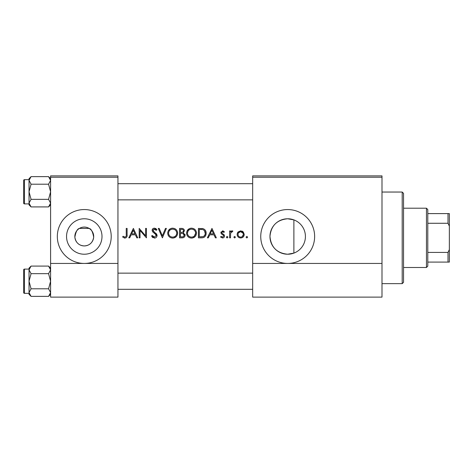 <?xml version="1.0" encoding="UTF-8"?>
<svg xmlns="http://www.w3.org/2000/svg" width="473" height="473" viewBox="0 0 473 473"><rect width="100%" height="100%" fill="white"/><g stroke="black" fill="none" stroke-linecap="round" stroke-linejoin="round"><path stroke-width="0.71" d="M84.271 227.07A9.43 9.43 0 0 0 74.84 236.5A9.43 9.43 0 0 0 84.271 245.93C89.616 245.582 92.755 242.667 93.678 237.186C92.69 231.693 91.171 228.766 89.131 228.418L79.417 228.418C77.377 228.761 75.863 231.681 74.864 237.168C75.781 242.661 78.92 245.582 84.271 245.93A9.43 9.43 0 0 0 93.701 236.5A9.43 9.43 0 0 0 84.271 227.07M84.271 218.774A17.726 17.726 0 0 0 66.545 236.5A17.726 17.726 0 0 0 84.271 254.226A17.726 17.726 0 0 0 102.002 236.5A17.726 17.726 0 0 0 84.271 218.774M84.271 209.557A26.943 26.943 0 0 0 57.328 236.5A26.943 26.943 0 0 0 84.271 263.443A26.943 26.943 0 0 0 111.214 236.5A26.943 26.943 0 0 0 84.271 209.557M287.69 218.774A17.726 17.726 0 0 0 269.965 236.5A17.726 17.726 0 0 0 287.69 254.226C276.847 253.185 270.934 247.225 269.965 236.346C271.064 225.621 276.977 219.762 287.69 218.774L293.887 219.892L293.887 253.108L287.69 254.226A17.726 17.726 0 0 0 305.422 236.5A17.726 17.726 0 0 0 287.69 218.774M287.69 209.557A26.943 26.943 0 0 0 260.747 236.5A26.943 26.943 0 0 0 287.69 263.443A26.943 26.943 0 0 0 314.634 236.5A26.943 26.943 0 0 0 287.69 209.557M304.665 241.614C305.67 238.203 305.67 234.791 304.665 231.386M122.625 237.003L124.896 238.09C126.616 237.777 127.349 236.677 127.095 234.785L127.095 228.418L126.25 228.418L126.25 234.691C126.474 235.968 126.037 236.778 124.943 237.121L123.122 236.275L122.625 237.003L123.122 236.275L124.943 237.121C126.037 236.778 126.474 235.968 126.25 234.691M129.714 237.848L131.145 234.827L135.42 234.827L136.815 237.848L137.738 237.848L133.38 228.418L128.786 237.848L129.714 237.848M154.387 238.09C155.989 237.972 156.882 237.121 157.077 235.536L152.968 230.339L154.352 229.145L156.191 230.351L156.959 229.772L154.446 228.175C153.039 228.264 152.265 228.997 152.123 230.375L152.649 231.811L155.895 234.596L156.232 235.524L154.387 237.121L152.312 235.548L151.52 236.027L154.387 238.09M158.289 228.418L162.399 237.848L166.39 228.418L165.479 228.418L162.34 235.85L159.194 228.418L158.289 228.418M186.575 233.171C186.859 236.187 188.514 237.824 191.547 238.09C194.574 237.813 196.224 236.157 196.49 233.13C196.23 230.079 194.557 228.429 191.476 228.175C188.467 228.477 186.835 230.144 186.575 233.171L186.669 232.196M198.424 228.418L198.424 237.848L201.35 237.848C204.377 237.818 205.98 236.287 206.163 233.254C206.193 231.131 205.241 229.636 203.325 228.755L198.424 228.418M220.548 237.032L222.523 237.966C223.753 237.872 224.427 237.21 224.539 235.98L224.22 234.91L221.991 233.236L221.76 232.61L222.653 231.681L223.847 232.409L224.421 231.817L222.653 230.836L220.915 232.645L221.228 233.703L223.463 235.353L223.694 236.015L222.476 237.121L221.11 236.394L220.548 237.032L221.11 236.394L222.476 237.121L223.694 236.015L223.155 235.087M226.354 237.18L227.141 237.966L227.927 237.18L227.141 236.394L226.354 237.18M229.618 230.954L229.618 237.848L230.463 237.848L230.617 233.165L232.882 231.072L232.142 230.836L230.463 231.971L230.463 230.954L229.618 230.954M246.061 237.18L246.847 237.966L247.633 237.18L246.847 236.394L246.061 237.18M240.686 237.966C238.504 237.789 237.316 236.606 237.115 234.419C237.31 236.601 238.498 237.783 240.686 237.966C242.856 237.789 244.044 236.606 244.245 234.419L243.299 231.971L240.686 230.836L238.055 231.977L237.168 233.751M233.851 237.18L234.638 237.966L235.418 237.18L234.638 236.394L233.851 237.18M208.297 237.848L209.728 234.827L214.003 234.827L215.398 237.848L216.321 237.848L211.969 228.418L207.375 237.848L208.297 237.848M179.563 228.418L179.563 237.848L182.117 237.848C183.902 237.807 184.902 236.914 185.126 235.17L183.311 232.757L184.399 230.753C184.168 229.098 183.169 228.317 181.407 228.418L179.563 228.418M167.72 233.171C167.998 236.187 169.659 237.824 172.692 238.09C175.714 237.813 177.363 236.157 177.629 233.13C177.369 230.079 175.696 228.429 172.615 228.175C169.606 228.477 167.974 230.144 167.72 233.171M139.186 228.418L139.186 237.848L140.032 237.848L140.032 230.44L146.441 237.848L146.441 228.418L145.595 228.418L145.595 235.838L139.186 228.418M50.593 177.227L50.593 297.121L117.948 297.121L117.948 177.227L50.593 177.227L50.593 175.879L117.948 175.879L117.948 177.227M252.665 177.227L252.665 175.879L381.995 175.879L381.995 177.227L252.665 177.227L252.665 297.121L381.995 297.121L381.995 263.443L252.665 263.443M381.995 177.227L381.995 263.443M242.123 231.114L242.755 231.48M243.518 236.583L243.205 236.949M237.647 232.509L238.055 231.977M242.235 236.66L243.4 234.425C243.252 236.08 242.342 236.979 240.68 237.121C239.019 236.985 238.114 236.086 237.96 234.425C238.108 232.763 239.019 231.853 240.68 231.681C242.342 231.847 243.246 232.763 243.4 234.425L243.199 233.378L240.68 231.681L238.475 232.822M240.148 237.074L241.218 237.074M238.156 233.378L238.008 234.957M231.161 231.173L231.876 230.859M232.142 230.836L232.882 231.072M232.414 231.805L231.717 231.723M230.735 232.787L230.617 233.165M222.653 230.836L223.173 230.919M223.847 232.409L223.321 231.912M223.221 231.853L222.02 231.965M221.825 232.261L221.991 233.236L222.978 233.946M223.646 234.366L223.954 234.614M223.694 236.015L223.463 235.353M222.416 234.643L221.228 233.703L220.915 232.645M220.938 232.29L221.027 231.953M211.898 230.256L213.56 233.857L210.189 233.857L211.898 230.256M201.841 228.477L202.592 228.571M205.483 230.54L205.796 231.179M206.104 234.1L205.856 235.122M205.643 235.601L205.229 236.269M204.59 236.949L204.194 237.233M203.431 237.576L202.32 237.801M203.384 229.86L202.834 229.647C204.478 230.262 205.306 231.463 205.317 233.248C205.329 234.892 204.573 236.027 203.053 236.642L199.275 236.878L199.275 229.381L202.16 229.506M201.185 229.417L199.937 229.381M205.288 233.792L204.561 230.818M202.414 236.772L203.561 236.429M204.029 236.139L205.193 234.336M205.193 234.318L205.264 233.987M200.357 236.878L201.711 236.843M187.137 230.83L189.572 228.56M190.353 228.299L190.986 228.199M193.463 228.542L195.047 229.6M196.413 232.184L196.472 232.657M195.053 236.642L192.517 238.002M191.547 238.09L189.638 237.736M188.774 237.275L188.018 236.648M187.367 235.867L186.941 235.069M186.658 234.1L186.599 233.65M192.31 229.216L191.518 229.145C194.013 229.34 195.39 230.67 195.645 233.124L195.574 232.332M195.485 231.983L194.793 230.67M193.374 229.571L192.677 229.304M194.379 236.051L195.645 233.124C195.402 235.601 194.025 236.938 191.518 237.121L192.316 237.05M191.518 237.121C189.046 236.932 187.68 235.613 187.426 233.171C187.68 235.613 189.046 236.932 191.518 237.121M188.118 230.895L187.426 233.171C187.657 230.712 189.023 229.37 191.518 229.145L190.802 229.204M190.453 229.281L189.762 229.529M189.052 229.949L188.709 230.221M183.926 229.328L184.168 229.718M184.239 229.884L184.346 230.227M185.008 234.371L185.097 234.768M184.636 236.707L184.21 237.156M184.098 237.251L183.719 237.493M182.956 231.971L183.554 230.771C183.246 232.03 182.389 232.574 180.982 232.409L180.414 232.409L180.414 229.381L181.561 229.381C182.69 229.287 183.358 229.748 183.554 230.771C183.353 229.748 182.69 229.287 181.561 229.381M180.982 232.409L181.65 232.385M182.3 232.284L182.596 232.184M183.82 234.052L182.738 233.485L184.281 235.17C183.95 236.476 183.063 237.044 181.614 236.878L180.414 236.878L180.414 233.372L182.241 233.414M183.364 236.601L184.281 235.17L184.115 234.454M181.614 236.878L182.318 236.855M182.791 236.79L183.358 236.606M167.738 232.686L167.809 232.196M168.276 230.83L170.31 228.749M171.492 228.299L172.125 228.199M174.602 228.542L176.187 229.6M177.552 232.184L177.612 232.657M176.193 236.642L173.662 238.002M172.692 238.09L170.777 237.736M169.913 237.275L169.157 236.648M168.506 235.867L168.081 235.069M167.797 234.1L167.738 233.65M173.455 229.216L172.657 229.145C175.152 229.34 176.53 230.67 176.784 233.124L176.713 232.332M176.624 231.983L175.932 230.67M174.513 229.571L173.816 229.304M176.713 233.922L176.784 233.124C176.541 235.601 175.164 236.938 172.657 237.121L173.455 237.05M175.518 236.051L175.844 235.72M176.382 234.91L176.648 234.212M172.657 237.121C170.185 236.932 168.82 235.613 168.565 233.171C168.82 235.613 170.185 236.932 172.657 237.121M168.601 232.615L168.565 233.171C168.796 230.712 170.162 229.37 172.657 229.145L171.941 229.204M171.593 229.281L171.096 229.446M170.197 229.949L169.848 230.221M152.885 237.659L152.182 237.038M152.312 235.548L152.69 236.128M153.353 236.778L153.719 236.985M154.05 237.091L154.387 237.121M156.191 235.861L156.208 235.27M156.232 235.524L155.162 233.845M154.706 233.473L154.192 233.094M152.164 229.931L153.565 228.329M153.583 228.323L154.003 228.211M154.446 228.175L155.842 228.595M155.907 228.642L156.723 229.458M155.493 229.576L154.913 229.234M154.641 229.169L152.968 230.339L153.589 231.557L154.854 232.491M155.582 233.047L156.344 233.774M156.587 234.082L157.024 235.051M156.545 237.05L155.919 237.635M133.315 230.256L134.976 233.857L131.606 233.857L133.315 230.256M127.054 235.926L126.93 236.671M124.57 238.067L124.257 238.008M50.593 263.443L117.948 263.443M402.198 192.044L403.546 193.392L403.546 282.304L402.198 283.652L402.198 192.044L381.995 192.044M23.65 198.512L23.65 191.772M50.593 178.664L48.565 176.63L50.593 180.42L48.565 184.204L50.593 191.772L48.565 199.346L50.593 203.13L48.565 206.914L50.593 204.886L48.565 206.914L31.07 206.914L29.036 203.13L31.07 199.346L29.036 191.772L31.07 184.204L29.036 180.42L31.07 176.63L29.036 178.664L29.036 204.886L31.07 206.914M23.65 180.461A0.81 0.81 0 0 1 24.46 179.651L24.46 203.898A0.81 0.81 0 0 1 23.65 203.088L23.65 180.461A0.81 0.81 0 0 1 24.46 179.651L29.036 179.651M24.46 203.898L29.036 203.898M48.565 176.63L31.07 176.63M50.593 180.42L50.552 179.894L50.593 180.42M48.565 184.204L31.07 184.204M48.565 199.346L31.07 199.346M23.65 203.088L23.65 201.202L23.65 203.088M24.46 269.102L24.46 293.349A0.81 0.81 0 0 1 23.65 292.539L23.65 269.912A0.81 0.81 0 0 1 24.46 269.102L29.036 269.102L24.46 269.102A0.81 0.81 0 0 0 23.65 269.912L23.65 271.798M23.65 292.539L23.65 290.653M50.593 294.336L48.565 296.37L31.07 296.37L29.036 292.58L31.07 288.796L29.036 281.228L31.07 273.654L29.036 269.87L31.07 266.086L29.036 268.114L29.036 269.102M50.593 268.114L48.565 266.086L50.593 269.87L48.565 273.654L31.07 273.654M24.46 293.349L29.036 293.349M48.565 266.086L31.07 266.086L29.036 268.114M48.565 273.654L50.593 281.228L48.565 288.796L31.07 288.796M48.565 288.796L50.593 292.58L48.565 296.37M29.036 269.87L29.036 294.336L31.07 296.37M426.451 267.487L426.451 208.209L427.793 209.557L427.793 266.139L426.451 267.487L403.546 267.487M426.451 208.209L403.546 208.209M449.35 262.095L448.002 262.095L448.002 252.416L449.35 249.59L449.35 262.095M427.793 262.095L448.002 262.095M427.793 213.601L449.35 213.601L449.35 249.59M427.793 252.416L448.002 252.416M449.35 226.106L448.002 223.274L448.002 213.601M427.793 223.274L448.002 223.274M402.198 283.652L381.995 283.652M252.665 183.69L117.948 183.69M252.665 199.86L117.948 199.86M117.948 289.31L252.665 289.31M117.948 273.14L252.665 273.14"/></g></svg>
